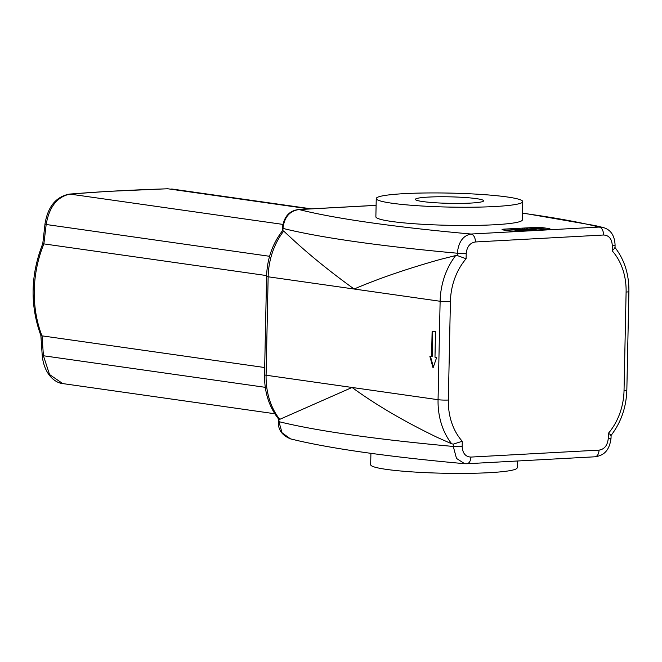 <?xml version="1.0" encoding="UTF-8"?>
<svg xmlns="http://www.w3.org/2000/svg" width="662" height="662" viewBox="0 0 662 662"><rect width="100%" height="100%" fill="white"/><g stroke="black" fill="none" stroke-linecap="round" stroke-linejoin="round"><path stroke-width="0.99" d="M167.544 188.769A5.495 2.698 88.1 0 1 167.585 188.761L107.947 191.384L69.402 194.09A5.495 3.997 85.4 0 1 69.411 194.09A5.495 3.997 85.4 0 1 69.957 194.098C98.348 191.732 130.985 189.961 167.875 188.786L167.594 188.769A5.495 2.698 88.1 0 1 167.875 188.786L309.493 208.935M45.041 223.557A5.495 1.208 7.1 0 0 45.033 223.582A5.495 1.208 7.1 0 0 45.033 223.599A5.495 1.208 7.1 0 0 46.166 224.501C49.195 206.949 57.122 196.813 69.957 194.098L282.823 224.393M43.915 243.906C42.426 243.517 42.418 243.508 43.882 243.881L46.166 224.501L269.583 256.293M274.796 413.75L62.774 383.588L49.551 374.551L43.419 355.759L42.26 355.957L40.862 335.444L41.954 335.841A102.577 80.168 -81.9 0 1 43.882 243.881M264.676 367.526L41.954 335.841M266.612 275.582L43.982 243.906M432.121 331.207L435.513 331.687L434.984 357.207L436.68 357.447L433.056 367.907L429.895 356.487L431.591 356.727L432.121 331.207M432.7 331.29L432.162 356.694L431.591 356.727M430.499 356.57L433.378 366.971M290.461 438.84L282.078 432.824L278.909 421.644L278.959 419.311L279.745 419.344A64.115 50.105 -81.9 0 1 266.091 375.23L268.151 276.79A64.115 50.105 -81.9 0 1 283.692 231.096L291.263 238.08C309.27 254.787 330.23 271.768 354.137 289.021C378.341 278.611 407.163 268.714 440.602 259.33L455.663 255.565A64.115 50.105 98.1 0 0 440.122 301.26L438.062 399.699A64.115 50.105 98.1 0 0 451.716 443.813L453.338 444.119L453.288 446.453L456.49 458.435L464.666 463.706L466.768 463.748A7.323 4.518 -93.1 0 1 466.685 463.756M451.716 443.813L436.879 437.218C403.969 421.33 375.702 404.739 352.076 387.469L279.745 419.344M283.692 231.096L282.914 230.74L282.964 228.407C284.288 217.144 289.658 210.864 299.067 209.556A7.323 4.518 -93.1 0 0 298.529 209.531A7.323 4.518 -93.1 0 0 298.421 209.54M522.517 212.998L594.931 225.543L602.974 227.471L599.168 227.074L471.038 234.034C463.069 235.556 458.501 241.953 457.334 253.215A7.323 0.703 1.2 0 0 466.214 253.389C466.975 246.636 470.037 242.83 475.415 241.969L603.545 235.01C608.899 235.283 611.812 238.767 612.284 245.461L612.176 250.824L615.023 247.853L615.089 244.973A7.323 0.703 -178.8 0 1 615.089 244.973A7.323 0.703 -178.8 0 1 612.284 245.461M290.643 438.889C282.012 435.464 277.916 429.621 278.346 421.355A7.323 0.703 -178.8 0 0 278.909 421.644A531.205 50.701 -178.8 0 0 287.374 423.647A531.205 50.701 -178.8 0 0 436.713 444.897A531.205 50.701 -178.8 0 0 453.288 446.453A7.323 0.703 1.2 0 0 462.167 446.627L462.275 441.264L453.338 444.119M594.898 456.797C601.948 455.762 609.189 452.651 611.034 438.211A7.323 0.703 -178.8 0 1 608.237 438.699C607.476 445.46 604.414 449.266 599.036 450.127A7.323 4.518 -93.1 0 1 594.906 456.797L466.776 463.748A7.323 4.518 -93.1 0 0 470.905 457.078C465.56 456.805 462.647 453.321 462.167 446.627M624.034 390.497A7.323 0.703 1.2 0 0 626.84 390.009L628.9 291.57A7.323 0.703 -178.8 0 1 626.103 292.058L624.034 390.497A56.783 44.379 -81.9 0 1 608.353 433.345C610.952 434.694 611.671 435.447 610.513 435.596M462.275 441.264A56.783 44.379 -81.9 0 1 448.348 400.03L450.408 301.591A56.783 44.379 -81.9 0 1 466.098 258.751L457.285 255.549L455.663 255.565M522.508 213.205A512.893 48.955 -178.8 0 1 591.629 225.262A512.893 48.955 -178.8 0 1 599.168 227.074A7.323 4.518 86.9 0 1 603.545 235.01M376.107 205.377L299.067 209.556A512.893 48.955 -178.8 0 0 306.605 211.377A512.893 48.955 -178.8 0 0 455.952 232.627A512.893 48.955 -178.8 0 0 471.038 234.034A7.323 4.518 86.9 0 1 475.415 241.969M548.475 228.489A7.323 0.703 -178.8 0 1 550.039 228.961A7.323 0.703 -178.8 0 1 547.242 229.449L518.445 231.013A7.323 0.703 -178.8 0 1 508.159 230.682L503.633 230.037A7.323 0.703 -178.8 0 1 502.069 229.573A7.323 0.703 -178.8 0 1 504.866 229.077L533.663 227.521A7.323 0.703 -178.8 0 1 543.949 227.852L548.475 228.489L548.459 229.358M522.757 201.62L522.376 219.85A73.267 6.992 -178.8 0 1 448.968 225.312A73.267 6.992 -178.8 0 1 375.867 216.78L376.248 198.55A73.267 6.992 -178.8 0 1 404.242 193.652A73.267 6.992 -178.8 0 1 481.588 194.463A73.267 6.992 -178.8 0 1 522.757 201.62A73.267 6.992 -178.8 0 1 449.349 207.082A73.267 6.992 -178.8 0 1 376.248 198.55M448.348 400.03A7.323 0.703 -178.8 0 1 438.062 399.699L266.091 375.23A7.323 0.703 1.2 0 1 264.527 374.766C264.328 392.061 269.012 406.807 278.586 419.013L278.959 419.311M282.326 231.005L282.914 230.74M517.32 461.009L517.179 467.777A73.267 6.992 -178.8 0 1 443.78 473.239A73.267 6.992 -178.8 0 1 370.67 464.707L370.91 453.329M470.583 203.085A34.126 3.26 -178.8 0 1 434.553 202.704A34.126 3.26 -178.8 0 1 415.38 199.37A34.126 3.26 -178.8 0 1 449.572 196.829A34.126 3.26 -178.8 0 1 483.624 200.801A34.126 3.26 -178.8 0 1 470.583 203.085M532.918 230.144L518.197 229.548L523.841 230.641L514.788 229.35L529.517 229.946L523.874 228.862L532.918 230.227M520.531 230.897L514.771 230.078L514.788 229.35M522.401 229.582L522.409 228.936M537.122 229.921L526.538 228.713L537.114 229.995M526.53 229.234L526.538 228.713M547.416 229.441L543.932 228.944A7.323 0.703 1.2 0 0 533.646 228.613L529.509 228.837M526.53 228.994L525.314 229.06M522.409 229.218L519.025 229.408M514.788 229.631L504.841 230.177A7.323 0.703 1.2 0 0 504.667 230.186M265.28 387.328L43.419 355.759L42.054 335.849M450.408 301.591A7.323 0.703 -178.8 0 1 440.122 301.26L268.151 276.79A7.323 0.703 -178.8 0 1 266.587 276.327C267.134 259.024 272.396 243.881 282.368 230.897M282.335 230.939L282.393 228.125A7.323 0.703 -178.8 0 0 282.964 228.407A531.205 50.701 1.2 0 0 291.421 230.409A531.205 50.701 1.2 0 0 440.768 251.659A531.205 50.701 1.2 0 0 457.334 253.215L457.285 255.549M599.036 450.127L470.905 457.078M608.353 433.345L608.237 438.699M612.176 250.824A56.783 44.379 -81.9 0 1 626.103 292.058M466.098 258.751L466.214 253.389M543.949 227.852L543.932 228.944M533.663 227.521L533.646 228.613M504.866 229.077L504.841 230.177M69.411 194.09C56.071 196.68 47.954 206.511 45.041 223.59L42.782 243.608C30.535 274.796 29.898 305.422 40.87 335.502M42.26 355.957C44.255 374.576 55.244 383.025 62.882 383.588M311.272 208.844L171.706 188.984M464.666 463.714L449.349 462.283C384.49 456.044 334.211 448.877 298.496 440.793L290.452 438.865M611.034 438.211L611.1 435.331M628.9 291.57C629.099 274.275 624.415 259.521 614.841 247.323M615.081 244.973C614.568 235.225 610.505 229.383 602.9 227.463M626.84 390.009C626.293 407.304 621.03 422.447 611.059 435.439M278.346 421.363L278.396 418.781M264.527 374.766L266.587 276.327M282.393 228.125C283.799 216.871 289.178 210.673 298.529 209.54L376.107 205.328"/></g></svg>
